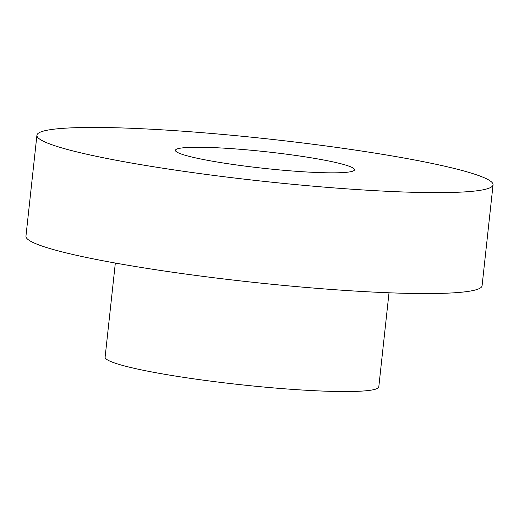 <?xml version="1.0" encoding="UTF-8"?>
<svg xmlns="http://www.w3.org/2000/svg" width="519" height="519" viewBox="0 0 519 519"><rect width="100%" height="100%" fill="white"/><g stroke="black" fill="none" stroke-linecap="round" stroke-linejoin="round"><path stroke-width="0.78" d="M36.914 135.271L25.95 236.197A229.411 21.305 6.2 0 0 29.615 240.634A229.411 21.305 6.2 0 0 273.344 284.406A229.411 21.305 6.2 0 0 482.086 285.748L493.05 184.822A229.411 21.305 6.2 0 0 489.385 180.378A229.411 21.305 6.2 0 0 245.656 136.607A229.411 21.305 6.2 0 0 36.914 135.271A229.411 21.305 6.2 0 0 40.579 139.708A229.411 21.305 6.2 0 0 284.308 183.479A229.411 21.305 6.2 0 0 493.05 184.822M115.335 263.049L105.117 357.124A137.645 12.787 6.2 0 0 107.316 359.79A137.645 12.787 6.2 0 0 253.557 386.052A137.645 12.787 6.2 0 0 378.799 386.856L389.016 292.781M353.082 168.026A90.066 8.362 6.2 0 0 257.392 150.841A90.066 8.362 6.2 0 0 175.441 150.315A90.066 8.362 6.2 0 0 176.882 152.061A90.066 8.362 6.2 0 0 272.572 169.246A90.066 8.362 6.2 0 0 354.522 169.771A90.066 8.362 6.2 0 0 353.082 168.026"/></g></svg>
